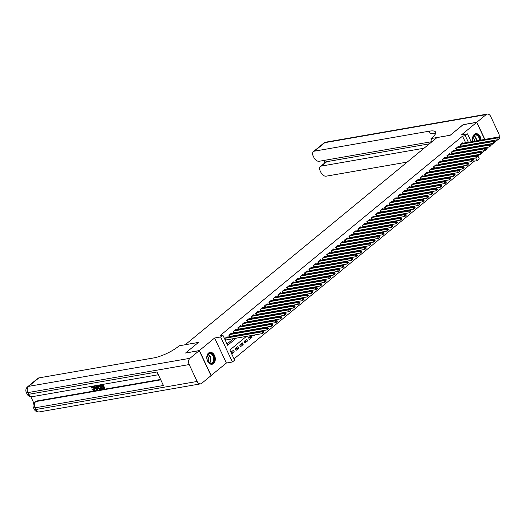 <?xml version="1.0" encoding="UTF-8"?>
<svg xmlns="http://www.w3.org/2000/svg" width="526" height="526" viewBox="0 0 526 526"><rect width="100%" height="100%" fill="white"/><g stroke="black" fill="none" stroke-linecap="round" stroke-linejoin="round"><path stroke-width="0.79" d="M213.523 363.571A6.042 4.201 80.1 0 0 214.917 356.477A6.042 4.201 80.1 0 0 210.005 352.348A6.042 4.201 80.1 0 0 208.559 353.025A6.042 4.201 80.1 0 0 207.172 360.119A6.042 4.201 80.1 0 0 212.077 364.255A6.042 4.201 80.1 0 0 213.523 363.571M480.586 143.013A6.042 4.201 80.1 0 0 480.711 142.658M481.047 140.047A6.042 4.201 80.1 0 0 475.754 133.683A6.042 4.201 80.1 0 0 474.307 134.367A6.042 4.201 80.1 0 0 472.92 141.461M246.457 336.357L229.869 350.007L234.642 360.152L232.42 361.98L220.644 336.962L222.866 335.134L227.64 345.273L236.338 338.119M210.979 375.597L226.384 363.032L232.42 361.98M477.93 156.051L480.041 154.322M481.855 152.823L484.485 150.66M486.3 149.167L488.325 147.109M477.338 154.789L479.258 158.878L477.036 160.706L475.741 157.951M234.037 358.87L474.294 161.18L477.036 160.706M185.691 353.012L199.374 350.546L211.15 375.564M484.702 139.416L476.688 122.374L461.453 134.906L467.489 133.854L471.211 141.764M185.658 352.933L198.44 342.413L185.27 344.701L437.007 137.569L450.177 135.281L462.965 124.761L476.688 122.374M227.324 337.14L227.1 336.673L224.569 338.751M231.769 333.477L231.552 333.011L228.882 335.207L229.606 336.739M236.22 329.815L235.996 329.348L233.327 331.544L234.05 333.083M240.665 326.159L240.448 325.693L237.778 327.889L238.502 329.421M245.109 322.497L244.892 322.03L242.223 324.226L242.946 325.758M249.561 318.841L249.337 318.375L246.674 320.571L247.391 322.103M254.005 315.179L253.788 314.712L251.119 316.908L251.842 318.44M258.457 311.517L258.233 311.05L255.57 313.246L256.287 314.785M262.901 307.861L262.684 307.394L260.015 309.59L260.738 311.122M267.353 304.199L267.129 303.732L264.46 305.928L265.183 307.467M271.797 300.543L271.58 300.076L268.911 302.272L269.634 303.804M276.249 296.881L276.025 296.414L273.356 298.61L274.079 300.142M280.693 293.225L280.476 292.758L277.807 294.948L278.53 296.486M285.138 289.563L284.921 289.096L282.252 291.292L282.975 292.824M289.589 285.901L289.366 285.434L286.703 287.63L287.42 289.168M294.034 282.245L293.817 281.778L291.148 283.974L291.871 285.506M298.485 278.583L298.262 278.116L295.599 280.312L296.316 281.844M302.93 274.927L302.713 274.46L300.044 276.656L300.767 278.188M307.381 271.265L307.158 270.798L304.488 272.994L305.212 274.526M311.826 267.602L311.609 267.136L308.94 269.332L309.663 270.87M316.277 263.947L316.054 263.48L313.384 265.676L314.107 267.208M320.722 260.285L320.505 259.818L317.835 262.014L318.559 263.546M325.167 256.629L324.95 256.162L322.28 258.358L323.003 259.89M329.618 252.967L329.394 252.5L326.731 254.696L327.448 256.228M334.063 249.304L333.846 248.837L331.176 251.034L331.899 252.572M338.514 245.649L338.29 245.182L335.627 247.378L336.344 248.91M342.959 241.986L342.742 241.519L340.072 243.716L340.795 245.254M347.41 238.331L347.186 237.864L344.517 240.06L345.24 241.592M351.855 234.668L351.638 234.201L348.968 236.398L349.691 237.93M356.306 231.013L356.082 230.546L353.413 232.735L354.136 234.274M360.751 227.35L360.534 226.884L357.864 229.08L358.587 230.612M365.195 223.688L364.978 223.221L362.309 225.417L363.032 226.956M369.647 220.032L369.423 219.566L366.76 221.762L367.477 223.294M374.091 216.37L373.874 215.903L371.205 218.099L371.928 219.631M378.542 212.714L378.319 212.248L375.656 214.444L376.373 215.976M382.987 209.052L382.77 208.585L380.101 210.781L380.824 212.313M387.438 205.39L387.215 204.923L384.545 207.119L385.269 208.658M391.883 201.734L391.666 201.267L388.997 203.463L389.72 204.995M396.334 198.072L396.111 197.605L393.441 199.801L394.165 201.333M400.779 194.416L400.562 193.949L397.893 196.145L398.616 197.677M405.224 190.754L405.007 190.287L402.337 192.483L403.061 194.015M409.675 187.092L409.458 186.625L406.789 188.821L407.505 190.359M414.12 183.436L413.903 182.969L411.233 185.165L411.957 186.697M418.571 179.774L418.348 179.307L415.685 181.503L416.401 183.041M423.016 176.118L422.799 175.651L420.129 177.847L420.853 179.379M427.467 172.456L427.243 171.989L424.574 174.185L425.297 175.717M431.912 168.8L431.695 168.333L429.025 170.523L429.749 172.061M436.363 165.138L436.139 164.671L433.47 166.867L434.193 168.399M440.808 161.475L440.591 161.009L437.921 163.205L438.645 164.743M445.252 157.82L445.035 157.353L442.366 159.549L443.089 161.081M449.704 154.157L449.487 153.691L446.817 155.887L447.534 157.419M454.148 150.502L453.931 150.035L451.262 152.231L451.985 153.763M458.6 146.839L458.376 146.373L455.713 148.569L456.43 150.101M467.884 159.654L468.403 159.227M463.439 163.316L463.958 162.889M458.988 166.972L459.507 166.545M454.543 170.634L455.062 170.207M450.098 174.29L450.611 173.869M445.647 177.952L446.166 177.525M441.202 181.615L441.715 181.187M436.751 185.27L437.27 184.843M432.306 188.933L432.826 188.505M427.855 192.588L428.374 192.168M423.41 196.251L423.93 195.823M418.959 199.913L419.478 199.485M414.514 203.569L415.034 203.141M410.07 207.231L410.582 206.803M405.618 210.887L406.138 210.466M401.174 214.549L401.686 214.121M396.722 218.205L397.242 217.784M392.278 221.867L392.797 221.439M387.826 225.529L388.346 225.102M383.382 229.185L383.901 228.757M378.93 232.847L379.45 232.42M374.486 236.503L375.005 236.082M370.041 240.165L370.554 239.738M365.59 243.827L366.109 243.4M361.145 247.483L361.658 247.056M356.694 251.145L357.213 250.718M352.249 254.801L352.762 254.38M347.798 258.463L348.317 258.036M343.353 262.126L343.873 261.698M338.902 265.781L339.421 265.354M334.457 269.443L334.977 269.016M330.012 273.099L330.525 272.678M325.561 276.761L326.081 276.334M321.116 280.417L321.629 279.996M316.665 284.079L317.185 283.652M312.22 287.742L312.733 287.314M307.769 291.397L308.289 290.97M303.324 295.06L303.844 294.632M298.873 298.715L299.393 298.295M294.428 302.378L294.948 301.95M289.984 306.04L290.497 305.613M285.533 309.696L286.052 309.268M281.088 313.358L281.601 312.931M276.637 317.014L277.156 316.593M272.192 320.676L272.705 320.249M267.741 324.338L268.26 323.911M263.296 327.994L263.815 327.566M258.845 331.656L259.364 331.229M253.525 335.128L253.828 335.785L254.919 334.891M248.627 337.843L252.053 337.245L249.383 339.441L248.588 337.751L251.257 335.555L252.053 337.245M244.182 341.499L247.601 340.907L244.938 343.103L244.143 341.413L246.806 339.217L247.601 340.907M239.738 345.161L243.157 344.563L240.487 346.759L239.692 345.069L242.361 342.873L243.157 344.563M235.286 348.817L238.712 348.225L236.042 350.421L235.247 348.731L237.916 346.535L238.712 348.225M474.294 161.18L472.999 158.431M469.323 156.518L468.719 156.623M464.872 160.18L464.274 160.285M460.428 163.836L459.823 163.941M455.983 167.498L455.378 167.603M451.532 171.154L450.927 171.259M447.087 174.816L446.482 174.921M442.636 178.478L442.037 178.584M438.191 182.134L437.586 182.239M433.74 185.796L433.141 185.902M429.295 189.452L428.69 189.557M424.844 193.114L424.245 193.22M420.399 196.777L419.794 196.882M415.954 200.432L415.349 200.537M411.503 204.095L410.898 204.2M407.058 207.75L406.453 207.855M402.607 211.413L402.009 211.518M398.162 215.075L397.557 215.173M393.711 218.731L393.113 218.836M389.266 222.393L388.661 222.498M384.815 226.048L384.217 226.154M380.37 229.711L379.765 229.816M375.926 233.366L375.321 233.472M371.474 237.029L370.869 237.134M367.03 240.691L366.425 240.796M362.578 244.347L361.98 244.452M358.134 248.009L357.529 248.114M353.682 251.665L353.084 251.77M349.238 255.327L348.633 255.432M344.786 258.989L344.188 259.094M340.342 262.645L339.737 262.75M335.897 266.307L335.292 266.412M331.446 269.963L330.841 270.068M327.001 273.625L326.396 273.73M322.55 277.287L321.951 277.386M318.105 280.943L317.5 281.048M313.654 284.605L313.055 284.711M309.209 288.261L308.604 288.366M304.758 291.923L304.159 292.029M300.313 295.579L299.708 295.684M295.868 299.241L295.264 299.347M291.417 302.904L290.812 303.009M286.972 306.559L286.368 306.665M282.521 310.222L281.923 310.327M278.076 313.877L277.472 313.983M273.625 317.54L273.027 317.645M269.18 321.202L268.576 321.307M264.729 324.858L264.131 324.963M260.285 328.52L259.68 328.625M255.84 332.176L255.235 332.281M231.729 353.965L234.261 351.881L233.465 350.191L230.934 352.275M465.615 142.737L462.518 136.162L220.124 335.608L222.866 335.134M227.041 343.991L233.597 338.599M237.528 335.364L238.041 334.937M241.973 331.702L242.493 331.275M246.424 328.04L246.937 327.619M250.869 324.384L251.389 323.957M255.314 320.722L255.833 320.301M259.765 317.066L260.285 316.639M264.21 313.404L264.729 312.977M268.661 309.748L269.18 309.321M273.106 306.086L273.625 305.659M277.557 302.424L278.07 302.003M282.002 298.768L282.521 298.341M286.453 295.106L286.966 294.678M290.898 291.45L291.417 291.023M295.342 287.788L295.862 287.36M299.794 284.125L300.313 283.705M304.238 280.47L304.758 280.042M308.69 276.808L309.209 276.387M313.134 273.152L313.654 272.724M317.586 269.49L318.099 269.062M322.03 265.827L322.55 265.406M326.482 262.172L326.994 261.744M330.926 258.509L331.446 258.088M335.371 254.854L335.89 254.426M339.822 251.191L340.342 250.764M344.267 247.536L344.786 247.108M348.718 243.873L349.238 243.446M353.163 240.211L353.682 239.79M357.614 236.555L358.127 236.128M362.059 232.893L362.578 232.466M366.51 229.237L367.023 228.81M370.955 225.575L371.474 225.148M375.4 221.913L375.919 221.492M379.851 218.257L380.37 217.83M384.296 214.595L384.815 214.174M388.747 210.939L389.266 210.512M393.192 207.277L393.711 206.85M397.643 203.615L398.156 203.194M402.088 199.959L402.607 199.532M406.539 196.297L407.052 195.876M410.984 192.641L411.503 192.214M415.435 188.979L415.948 188.551M419.88 185.323L420.399 184.896M424.324 181.661L424.844 181.233M428.775 177.998L429.295 177.578M433.22 174.343L433.74 173.915M437.671 170.68L438.184 170.253M442.116 167.025L442.636 166.597M446.567 163.362L447.08 162.935M451.012 159.7L451.532 159.279M455.463 156.044L455.976 155.617M459.908 152.382L460.428 151.961M464.353 148.726L464.872 148.299M463.044 143.177L462.827 142.71L460.158 144.906L460.881 146.445M461.217 146.386L461.729 145.958M456.765 150.041L457.285 149.621M452.321 153.704L452.833 153.276M447.869 157.366L448.389 156.939M443.425 161.022L443.944 160.594M438.973 164.684L439.493 164.257M434.529 168.34L435.048 167.919M430.084 172.002L430.597 171.575M425.633 175.664L426.152 175.237M421.188 179.32L421.701 178.893M416.737 182.982L417.256 182.555M412.292 186.638L412.805 186.217M407.841 190.3L408.36 189.873M403.396 193.956L403.915 193.535M398.945 197.618L399.464 197.191M394.5 201.28L395.019 200.853M390.055 204.936L390.568 204.509M385.604 208.598L386.123 208.171M381.159 212.254L381.672 211.833M376.708 215.916L377.227 215.489M372.263 219.579L372.776 219.151M367.812 223.234L368.332 222.807M363.367 226.897L363.887 226.469M358.916 230.552L359.436 230.132M354.471 234.215L354.991 233.787M350.027 237.877L350.54 237.45M345.575 241.533L346.095 241.105M341.131 245.195L341.644 244.768M336.679 248.851L337.199 248.43M332.235 252.513L332.748 252.085M327.783 256.169L328.303 255.748M323.339 259.831L323.858 259.403M318.887 263.493L319.407 263.066M314.443 267.149L314.962 266.721M309.998 270.811L310.511 270.384M305.547 274.467L306.066 274.046M301.102 278.129L301.615 277.702M296.651 281.791L297.17 281.364M292.206 285.447L292.719 285.02M287.755 289.109L288.274 288.682M283.31 292.765L283.83 292.344M278.859 296.427L279.378 296M274.414 300.09L274.934 299.662M269.969 303.745L270.482 303.318M265.518 307.408L266.038 306.98M261.074 311.063L261.586 310.642M256.622 314.726L257.142 314.298M252.178 318.381L252.69 317.96M247.726 322.043L248.246 321.616M243.282 325.706L243.801 325.278M238.83 329.361L239.35 328.934M234.386 333.024L234.905 332.596M229.934 336.679L230.454 336.259M225.365 340.44L226.009 339.914M226.384 363.032L214.608 338.014L199.374 350.546M214.608 338.014L220.644 336.962M462.518 136.162L465.267 135.688L467.489 133.854M468.837 153.382L468.324 153.809M464.392 157.037L463.873 157.465M459.948 160.7L459.428 161.127M455.496 164.362L454.977 164.783M451.052 168.018L450.532 168.445M446.6 171.68L446.087 172.107M442.156 175.336L441.636 175.763M437.704 178.998L437.191 179.425M433.26 182.66L432.74 183.081M428.808 186.316L428.295 186.743M424.364 189.978L423.844 190.399M419.919 193.634L419.4 194.061M415.468 197.296L414.948 197.723M411.023 200.958L410.504 201.379M406.572 204.614L406.059 205.041M402.127 208.276L401.608 208.697M397.676 211.932L397.163 212.359M393.231 215.594L392.712 216.022M388.78 219.25L388.267 219.677M384.335 222.912L383.816 223.34M379.89 226.575L379.371 226.995M375.439 230.23L374.92 230.658M370.994 233.892L370.475 234.32M366.543 237.548L366.03 237.976M362.098 241.21L361.579 241.638M357.647 244.873L357.134 245.294M353.202 248.528L352.683 248.956M348.751 252.191L348.238 252.611M344.306 255.846L343.787 256.274M339.862 259.509L339.342 259.936M335.41 263.171L334.891 263.592M330.966 266.827L330.446 267.254M326.514 270.489L326.002 270.91M322.07 274.145L321.55 274.572M317.619 277.807L317.106 278.234M313.174 281.463L312.654 281.89M308.723 285.125L308.21 285.552M304.278 288.787L303.758 289.208M299.833 292.443L299.314 292.87M295.382 296.105L294.862 296.532M290.937 299.761L290.418 300.188M286.486 303.423L285.973 303.85M282.041 307.085L281.522 307.506M277.59 310.741L277.077 311.168M273.145 314.403L272.626 314.824M268.694 318.059L268.181 318.486M264.249 321.721L263.73 322.149M259.805 325.384L259.285 325.804M255.353 329.039L254.834 329.467M250.909 332.702L250.389 333.122M468.357 142.257L465.267 135.688M240.27 334.884L240.79 334.457M244.715 331.222L245.234 330.801M249.166 327.566L249.686 327.139M253.611 323.904L254.13 323.483M258.062 320.249L258.582 319.821M262.507 316.586L263.026 316.159M266.958 312.931L267.471 312.503M271.403 309.268L271.922 308.841M275.854 305.606L276.367 305.185M280.299 301.95L280.818 301.523M284.744 298.288L285.263 297.861M289.195 294.632L289.714 294.205M293.639 290.97L294.159 290.543M298.091 287.308L298.61 286.887M302.535 283.652L303.055 283.225M306.987 279.99L307.5 279.569M311.431 276.334L311.951 275.907M315.883 272.672L316.396 272.244M320.327 269.01L320.847 268.589M324.772 265.354L325.292 264.926M329.223 261.692L329.743 261.271M333.668 258.036L334.188 257.608M338.119 254.374L338.639 253.946M342.564 250.718L343.083 250.291M347.015 247.056L347.528 246.628M351.46 243.393L351.979 242.973M355.911 239.738L356.424 239.31M360.356 236.075L360.875 235.648M364.807 232.42L365.32 231.992M369.252 228.757L369.771 228.33M373.697 225.095L374.216 224.674M378.148 221.439L378.667 221.012M382.593 217.777L383.112 217.356M387.044 214.121L387.557 213.694M391.489 210.459L392.008 210.032M395.94 206.797L396.453 206.376M400.385 203.141L400.904 202.714M404.836 199.479L405.349 199.058M409.281 195.823L409.8 195.396M413.725 192.161L414.245 191.734M418.177 188.505L418.696 188.078M422.621 184.843L423.141 184.416M427.073 181.181L427.585 180.76M431.517 177.525L432.037 177.098M435.969 173.863L436.481 173.435M440.413 170.207L440.933 169.78M444.865 166.545L445.377 166.117M449.309 162.882L449.829 162.462M453.754 159.227L454.273 158.799M458.205 155.564L458.725 155.144M462.65 151.909L463.169 151.481M467.101 148.247L467.614 147.819M231.019 352.446L234.261 351.881M499.7 138.299L499.384 137.628L498.937 137.99L499.253 138.667L499.7 138.299L498.444 139.574L497.649 137.884L460.934 144.269M498.937 137.99L497.649 137.884L498.766 136.97L462.045 143.355M499.253 138.667L498.444 139.574L460.763 146.195M499.384 137.628L498.766 136.97M473.052 141.441A5.227 3.636 -99.9 0 1 472.657 138.995A5.227 3.636 -99.9 0 1 472.992 136.997A5.227 3.636 -99.9 0 1 477.082 134.794A5.227 3.636 -99.9 0 1 480.041 140.225M479.495 140.317A4.839 3.366 80.1 0 0 475.248 134.991A4.839 3.366 80.1 0 0 472.966 137.247A4.839 3.366 80.1 0 0 472.657 139.048M474.491 141.192A3.445 2.393 80.1 0 0 472.907 137.417M480.113 143.098A6.003 4.175 80.1 0 0 480.212 142.835A6.003 4.175 80.1 0 0 480.245 142.737M480.58 140.133A6.003 4.175 80.1 0 0 475.32 133.801A6.003 4.175 80.1 0 0 475.294 133.808L475.294 133.808M479.541 142.862A5.227 3.636 -99.9 0 1 479.357 143.23M474.518 143.736A4.839 3.366 80.1 0 0 474.866 144.012M478.647 143.355A4.839 3.366 80.1 0 0 478.884 142.973M207.244 355.655A5.227 3.636 -99.9 0 1 212.129 353.952A5.227 3.636 -99.9 0 1 213.964 361.092A5.227 3.636 -99.9 0 1 210.748 363.545A5.227 3.636 -99.9 0 1 207.375 360.297A5.227 3.636 -99.9 0 1 206.915 357.66A5.227 3.636 -99.9 0 1 207.244 355.655M207.356 360.251A4.839 3.366 80.1 0 0 211.163 363.196A4.839 3.366 80.1 0 0 213.444 360.941A4.839 3.366 80.1 0 0 212.958 355.832A4.839 3.366 80.1 0 0 209.499 353.65A4.839 3.366 80.1 0 0 207.218 355.905A4.839 3.366 80.1 0 0 206.915 357.706M208.138 361.697A3.445 2.393 80.1 0 0 208.539 360.908A3.445 2.393 80.1 0 0 207.165 356.082M211.636 364.288L211.603 364.294A6.003 4.175 80.1 0 0 211.636 364.288A6.003 4.175 80.1 0 0 214.463 361.493A6.003 4.175 80.1 0 0 213.858 355.162A6.003 4.175 80.1 0 0 209.578 352.459A6.003 4.175 80.1 0 0 209.545 352.466L209.578 352.459M463.136 124.728L450.223 135.241L431.011 138.581L431.767 137.963A19.37 5.109 -25.2 0 0 435.574 132.105A19.37 5.109 -25.2 0 0 429.17 131.198L314.469 151.146A4.649 3.11 -129.4 0 0 313.424 151.613A4.649 3.11 -129.4 0 0 313.082 155.775L314.022 157.774A4.649 3.11 -129.4 0 0 319.223 161.258L432.07 141.632M432.346 141.409L431.011 138.581M499.135 137.365A4.649 3.228 80.1 0 0 498.648 133.38L490.692 116.476A4.649 3.228 80.1 0 0 487.227 114.089A4.649 3.228 80.1 0 0 486.116 114.615L476.819 122.262L463.097 124.649M497.826 139.679L495.196 141.842M493.381 143.342L490.751 145.505M488.93 146.997L488.496 147.076M484.873 139.383L476.819 122.262M424.068 148.214L321.485 166.058A4.649 3.11 -129.4 0 0 320.439 166.525A4.649 3.11 -129.4 0 0 320.097 170.687L321.038 172.679A4.649 3.11 -129.4 0 0 326.238 176.164L407.216 162.087M320.439 166.525L325.778 162.133A4.649 3.11 50.6 0 1 326.824 161.666L321.485 166.058M429.407 143.828L326.824 161.666M435.528 133.611A19.37 5.109 -25.2 0 0 430.314 133.637L429.17 131.198M92.497 386.61L92.05 387.787L91.169 388.024L92.096 386.262M92.234 386.15L94.752 387.991L94.2 390.305M91.761 386.347L91.406 386.643L91.879 386.439L94.397 388.287L93.845 390.601L94.522 390.207M93.845 390.601L92.024 389.641L92.78 389.148L94.141 389.799M97.106 385.387L97.704 389.641L97.349 389.937L96.83 390.029L93.608 386.196L94.101 386.11L95.068 387.294L96.468 387.051L96.258 385.736L96.751 385.65L97.349 389.937M94.483 385.847L95.423 386.998L96.436 386.827M102.997 384.361L104.898 388.392L102.222 389.089L101.998 388.622L103.754 388.083M101.998 388.622L103.859 388.3L103.267 387.051L101.538 387.353L101.676 386.59L102.945 386.367M30.843 396.742L33.809 403.041M27.556 386.834A4.649 4.649 0 0 0 26.3 392.403A4.649 1.23 154.8 0 0 27.839 392.62A4.649 3.228 -99.9 0 1 28.595 386.367A4.649 3.11 -129.4 0 0 27.556 386.834L37.846 378.365A4.649 3.11 50.6 0 1 38.891 377.898L28.595 386.367L189.945 358.305A4.649 3.228 80.1 0 0 189.189 364.557L27.839 392.62L28.634 394.309L157.057 371.974L163.415 385.499L34.999 407.834A4.649 3.228 -99.9 0 1 35.755 401.581A4.649 3.11 -129.4 0 0 34.709 402.048L35.38 401.502A4.649 3.11 50.6 0 1 36.425 401.029L35.755 401.581L160.752 379.844M160.568 379.443L36.425 401.029M97.994 385.486L98.428 385.157M99.96 384.894L101.853 388.918L99.762 389.45L97.856 387.675L97.777 385.617L99.592 385.157L101.498 389.214M189.945 358.305L199.242 350.658L185.52 353.045L198.401 342.446L179.188 345.792L178.432 346.41A19.37 5.109 154.8 0 1 153.592 357.95L38.891 377.898M189.189 364.557L197.145 381.462A4.649 3.228 80.1 0 0 200.61 383.848A4.649 3.228 80.1 0 0 201.721 383.322L211.018 375.676L199.242 350.658M101.314 386.88L103.05 386.584L102.386 385.177L100.446 385.512L100.532 384.795M100.223 385.045L102.938 384.375M102.629 384.624L104.542 388.688M99.348 385.703L98.027 386.248L98.323 387.603L99.565 388.951L100.814 388.826L99.348 385.703M98.671 385.821L98.027 386.248L98.382 385.952L98.678 387.314L99.92 388.661L100.716 388.615M98.323 387.603L98.678 387.314M99.565 388.951L99.92 388.661M100.15 388.944L100.505 388.648M96.738 388.721L96.547 387.544L95.423 387.734L96.869 389.51L96.738 388.721M95.068 387.294L95.423 386.998M95.949 387.649L96.718 388.602M92.024 389.641L93.648 390.128L93.93 388.372L91.833 387.037M92.142 386.899L91.695 388.076M94.003 389.976L93.648 390.128L94.003 389.838M92.425 389.437L92.78 389.148M94.397 388.287L94.752 387.991M495.255 141.961L494.933 141.284L494.493 141.652L494.808 142.329L495.255 141.961L493.999 143.23L493.204 141.54L456.489 147.931M494.493 141.652L493.204 141.54L494.315 140.626L457.6 147.01M494.808 142.329L493.999 143.23L456.318 149.857M494.933 141.284L494.315 140.626M490.804 145.623L490.488 144.946L490.041 145.308L490.357 145.985L490.804 145.623L489.555 146.892L488.759 145.202L452.038 151.587M490.041 145.308L488.759 145.202L489.87 144.288L453.156 150.673M490.357 145.985L489.555 146.892L451.867 153.513M490.488 144.946L489.87 144.288M486.359 149.279L486.037 148.602L485.597 148.97L485.912 149.647L486.359 149.279L485.103 150.554L484.308 148.865L447.593 155.249M485.597 148.97L484.308 148.865L485.419 147.944L448.704 154.335M485.912 149.647L485.103 150.554L447.422 157.175M486.037 148.602L485.419 147.944M481.908 152.941L481.592 152.264L481.145 152.632L481.468 153.303L481.908 152.941L480.659 154.21L479.863 152.52L443.148 158.905M481.145 152.632L479.863 152.52L480.974 151.606L444.26 157.991M481.468 153.303L480.659 154.21L442.971 160.831M481.592 152.264L480.974 151.606M477.463 156.597L477.141 155.926L476.701 156.288L477.016 156.965L477.463 156.597L476.208 157.872L475.412 156.183L438.697 162.567M476.701 156.288L475.412 156.183L476.523 155.269L439.808 161.653M477.016 156.965L476.208 157.872L438.526 164.493M477.141 155.926L476.523 155.269M473.012 160.259L472.696 159.582L472.249 159.95L472.572 160.627L473.012 160.259L471.763 161.528L470.967 159.838L434.252 166.223M472.249 159.95L470.967 159.838L472.078 158.924L435.364 165.309M472.572 160.627L471.763 161.528L434.075 168.149M472.696 159.582L472.078 158.924M468.567 163.921L468.245 163.244L467.805 163.606L468.12 164.283L468.567 163.921L467.312 165.19L466.516 163.501L429.801 169.885M467.805 163.606L466.516 163.501L467.627 162.587L430.912 168.971M468.12 164.283L467.312 165.19L429.63 171.811M468.245 163.244L467.627 162.587M464.116 167.577L463.8 166.9L463.353 167.268L463.676 167.945L464.116 167.577L462.867 168.853L462.071 167.156L425.356 173.547M463.353 167.268L462.071 167.156L463.182 166.242L426.468 172.633M463.676 167.945L462.867 168.853L425.179 175.474M463.8 166.9L463.182 166.242M459.671 171.239L459.356 170.562L458.909 170.93L459.224 171.601L459.671 171.239L458.416 172.508L457.62 170.819L420.905 177.203M458.909 170.93L457.62 170.819L458.738 169.905L422.016 176.289M459.224 171.601L458.416 172.508L420.734 179.129M459.356 170.562L458.738 169.905M455.227 174.895L454.905 174.224L454.464 174.586L454.78 175.263L455.227 174.895L453.971 176.171L453.175 174.481L416.46 180.865M454.464 174.586L453.175 174.481L454.286 173.567L417.572 179.951M454.78 175.263L453.971 176.171L416.29 182.792M454.905 174.224L454.286 173.567M450.775 178.557L450.46 177.88L450.013 178.248L450.328 178.925L450.775 178.557L449.526 179.826L448.731 178.136L412.009 184.521M450.013 178.248L448.731 178.136L449.842 177.223L413.127 183.607M450.328 178.925L449.526 179.826L411.838 186.447M450.46 177.88L449.842 177.223M446.331 182.22L446.009 181.542L445.568 181.904L445.884 182.581L446.331 182.22L445.075 183.489L444.279 181.799L407.565 188.183M445.568 181.904L444.279 181.799L445.39 180.885L408.676 187.269M445.884 182.581L445.075 183.489L407.394 190.11M446.009 181.542L445.39 180.885M441.879 185.875L441.564 185.198L441.117 185.566L441.439 186.243L441.879 185.875L440.63 187.151L439.835 185.454L403.12 191.845M441.117 185.566L439.835 185.454L440.946 184.541L404.231 190.925M441.439 186.243L440.63 187.151L402.942 193.772M441.564 185.198L440.946 184.541M437.435 189.538L437.113 188.86L436.672 189.228L436.988 189.899L437.435 189.538L436.179 190.806L435.383 189.117L398.669 195.501M436.672 189.228L435.383 189.117L436.495 188.203L399.78 194.587M436.988 189.899L436.179 190.806L398.498 197.428M437.113 188.86L436.495 188.203M432.983 193.193L432.668 192.516L432.221 192.884L432.543 193.561L432.983 193.193L431.734 194.469L430.939 192.779L394.224 199.163M432.221 192.884L430.939 192.779L432.05 191.858L395.335 198.249M432.543 193.561L431.734 194.469L394.046 201.09M432.668 192.516L432.05 191.858M428.539 196.855L428.217 196.178L427.776 196.546L428.092 197.224L428.539 196.855L427.283 198.124L426.487 196.435L389.773 202.819M427.776 196.546L426.487 196.435L427.599 195.521L390.884 201.905M428.092 197.224L427.283 198.124L389.602 204.745M428.217 196.178L427.599 195.521M424.087 200.511L423.772 199.841L423.325 200.202L423.647 200.879L424.087 200.511L422.838 201.787L422.043 200.097L385.328 206.481M423.325 200.202L422.043 200.097L423.154 199.183L386.439 205.567M423.647 200.879L422.838 201.787L385.15 208.408M423.772 199.841L423.154 199.183M419.643 204.173L419.327 203.496L418.88 203.864L419.196 204.542L419.643 204.173L418.387 205.442L417.591 203.753L380.877 210.144M418.88 203.864L417.591 203.753L418.709 202.839L381.988 209.223M419.196 204.542L418.387 205.442L380.706 212.07M419.327 203.496L418.709 202.839M415.198 207.836L414.876 207.159L414.435 207.52L414.751 208.197L415.198 207.836L413.942 209.105L413.147 207.415L376.432 213.799M414.435 207.52L413.147 207.415L414.258 206.501L377.543 212.885M414.751 208.197L413.942 209.105L376.261 215.726M414.876 207.159L414.258 206.501M410.747 211.491L410.431 210.814L409.984 211.182L410.3 211.86L410.747 211.491L409.498 212.767L408.702 211.077L371.981 217.462M409.984 211.182L408.702 211.077L409.813 210.157L373.098 216.548M410.3 211.86L409.498 212.767L371.81 219.388M410.431 210.814L409.813 210.157M406.302 215.154L405.98 214.476L405.539 214.845L405.855 215.515L406.302 215.154L405.046 216.423L404.251 214.733L367.536 221.117M405.539 214.845L404.251 214.733L405.362 213.819L368.647 220.203M405.855 215.515L405.046 216.423L367.365 223.044M405.98 214.476L405.362 213.819M401.851 218.809L401.535 218.139L401.088 218.5L401.41 219.178L401.851 218.809L400.602 220.085L399.806 218.395L363.091 224.78M401.088 218.5L399.806 218.395L400.917 217.481L364.202 223.866M401.41 219.178L400.602 220.085L362.914 226.706M401.535 218.139L400.917 217.481M397.406 222.472L397.084 221.794L396.643 222.163L396.959 222.84L397.406 222.472L396.15 223.741L395.355 222.051L358.64 228.435M396.643 222.163L395.355 222.051L396.466 221.137L359.751 227.521M396.959 222.84L396.15 223.741L358.469 230.362M397.084 221.794L396.466 221.137M392.955 226.134L392.639 225.457L392.192 225.818L392.514 226.496L392.955 226.134L391.706 227.403L390.91 225.713L354.195 232.097M392.192 225.818L390.91 225.713L392.021 224.799L355.306 231.184M392.514 226.496L391.706 227.403L354.018 234.024M392.639 225.457L392.021 224.799M388.51 229.79L388.188 229.112L387.747 229.481L388.063 230.158L388.51 229.79L387.254 231.065L386.459 229.369L349.744 235.76M387.747 229.481L386.459 229.369L387.57 228.455L350.855 234.846M388.063 230.158L387.254 231.065L349.573 237.686M388.188 229.112L387.57 228.455M384.059 233.452L383.743 232.775L383.296 233.143L383.618 233.814L384.059 233.452L382.81 234.721L382.014 233.031L345.299 239.415M383.296 233.143L382.014 233.031L383.125 232.117L346.41 238.502M383.618 233.814L382.81 234.721L345.122 241.342M383.743 232.775L383.125 232.117M379.614 237.108L379.299 236.437L378.851 236.799L379.167 237.476L379.614 237.108L378.358 238.383L377.563 236.693L340.848 243.078M378.851 236.799L377.563 236.693L378.681 235.78L341.959 242.164M379.167 237.476L378.358 238.383L340.677 245.004M379.299 236.437L378.681 235.78M375.17 240.77L374.847 240.093L374.4 240.461L374.722 241.138L375.17 240.77L373.914 242.039L373.118 240.349L336.403 246.733M374.4 240.461L373.118 240.349L374.229 239.435L337.514 245.82M374.722 241.138L373.914 242.039L336.232 248.66M374.847 240.093L374.229 239.435M370.718 244.432L370.403 243.755L369.956 244.117L370.271 244.794L370.718 244.432L369.462 245.701L368.673 244.011L331.952 250.396M369.956 244.117L368.673 244.011L369.785 243.097L333.07 249.482M370.271 244.794L369.462 245.701L331.781 252.322M370.403 243.755L369.785 243.097M366.274 248.088L365.951 247.411L365.511 247.779L365.826 248.456L366.274 248.088L365.018 249.363L364.222 247.667L327.507 254.058M365.511 247.779L364.222 247.667L365.333 246.753L328.618 253.137M365.826 248.456L365.018 249.363L327.336 255.984M365.951 247.411L365.333 246.753M361.822 251.75L361.507 251.073L361.06 251.441L361.382 252.112L361.822 251.75L360.573 253.019L359.777 251.329L323.063 257.714M361.06 251.441L359.777 251.329L360.889 250.415L324.174 256.8M361.382 252.112L360.573 253.019L322.885 259.64M361.507 251.073L360.889 250.415M357.378 255.406L357.055 254.729L356.615 255.097L356.93 255.774L357.378 255.406L356.122 256.681L355.326 254.992L318.611 261.376M356.615 255.097L355.326 254.992L356.437 254.071L319.723 260.462M356.93 255.774L356.122 256.681L318.44 263.302M357.055 254.729L356.437 254.071M352.926 259.068L352.611 258.391L352.164 258.759L352.486 259.436L352.926 259.068L351.677 260.337L350.881 258.647L314.167 265.032M352.164 258.759L350.881 258.647L351.993 257.733L315.278 264.118M352.486 259.436L351.677 260.337L313.989 266.958M352.611 258.391L351.993 257.733M348.482 262.724L348.159 262.053L347.719 262.415L348.034 263.092L348.482 262.724L347.226 263.999L346.43 262.31L309.715 268.694M347.719 262.415L346.43 262.31L347.541 261.396L310.827 267.78M348.034 263.092L347.226 263.999L309.544 270.62M348.159 262.053L347.541 261.396M344.03 266.386L343.715 265.709L343.268 266.077L343.59 266.754L344.03 266.386L342.781 267.655L341.985 265.965L305.271 272.356M343.268 266.077L341.985 265.965L343.097 265.051L306.382 271.436M343.59 266.754L342.781 267.655L305.093 274.283M343.715 265.709L343.097 265.051M339.586 270.048L339.27 269.371L338.823 269.733L339.138 270.41L339.586 270.048L338.33 271.317L337.534 269.628L300.819 276.012M338.823 269.733L337.534 269.628L338.652 268.714L301.931 275.098M339.138 270.41L338.33 271.317L300.648 277.938M339.27 269.371L338.652 268.714M335.141 273.704L334.819 273.027L334.372 273.395L334.694 274.072L335.141 273.704L333.885 274.98L333.089 273.29L296.375 279.674M334.372 273.395L333.089 273.29L334.201 272.369L297.486 278.76M334.694 274.072L333.885 274.98L296.204 281.601M334.819 273.027L334.201 272.369M330.69 277.366L330.374 276.689L329.927 277.057L330.243 277.728L330.69 277.366L329.434 278.635L328.645 276.946L291.923 283.33M329.927 277.057L328.645 276.946L329.756 276.032L293.041 282.416M330.243 277.728L329.434 278.635L291.752 285.256M330.374 276.689L329.756 276.032M326.245 281.022L325.923 280.351L325.482 280.713L325.798 281.39L326.245 281.022L324.989 282.298L324.194 280.608L287.479 286.992M325.482 280.713L324.194 280.608L325.305 279.694L288.59 286.078M325.798 281.39L324.989 282.298L287.308 288.919M325.923 280.351L325.305 279.694M321.794 284.684L321.478 284.007L321.031 284.375L321.353 285.053L321.794 284.684L320.544 285.953L319.749 284.264L283.034 290.648M321.031 284.375L319.749 284.264L320.86 283.35L284.145 289.734M321.353 285.053L320.544 285.953L282.856 292.574M321.478 284.007L320.86 283.35M317.349 288.347L317.027 287.669L316.586 288.031L316.902 288.708L317.349 288.347L316.093 289.616L315.298 287.926L278.583 294.31M316.586 288.031L315.298 287.926L316.409 287.012L279.694 293.396M316.902 288.708L316.093 289.616L278.412 296.237M317.027 287.669L316.409 287.012M312.898 292.002L312.582 291.325L312.135 291.693L312.457 292.371L312.898 292.002L311.648 293.278L310.853 291.582L274.138 297.972M312.135 291.693L310.853 291.582L311.964 290.668L275.249 297.058M312.457 292.371L311.648 293.278L273.961 299.899M312.582 291.325L311.964 290.668M308.453 295.665L308.131 294.987L307.69 295.356L308.006 296.026L308.453 295.665L307.197 296.934L306.402 295.244L269.687 301.628M307.69 295.356L306.402 295.244L307.513 294.33L270.798 300.714M308.006 296.026L307.197 296.934L269.516 303.555M308.131 294.987L307.513 294.33M304.002 299.32L303.686 298.65L303.239 299.011L303.561 299.688L304.002 299.32L302.752 300.596L301.957 298.906L265.242 305.29M303.239 299.011L301.957 298.906L303.068 297.992L266.353 304.376M303.561 299.688L302.752 300.596L265.065 307.217M303.686 298.65L303.068 297.992M299.557 302.983L299.241 302.305L298.794 302.674L299.11 303.351L299.557 302.983L298.301 304.252L297.506 302.562L260.791 308.946M298.794 302.674L297.506 302.562L298.623 301.648L261.902 308.032M299.11 303.351L298.301 304.252L260.62 310.873M299.241 302.305L298.623 301.648M295.112 306.645L294.79 305.968L294.343 306.329L294.665 307.006L295.112 306.645L293.856 307.914L293.061 306.224L256.346 312.608M294.343 306.329L293.061 306.224L294.172 305.31L257.457 311.694M294.665 307.006L293.856 307.914L256.175 314.535M294.79 305.968L294.172 305.31M290.661 310.301L290.345 309.623L289.898 309.992L290.214 310.669L290.661 310.301L289.405 311.576L288.616 309.88L251.895 316.271M289.898 309.992L288.616 309.88L289.727 308.966L253.013 315.35M290.214 310.669L289.405 311.576L251.724 318.197M290.345 309.623L289.727 308.966M286.216 313.963L285.894 313.286L285.454 313.654L285.769 314.324L286.216 313.963L284.96 315.232L284.165 313.542L247.45 319.926M285.454 313.654L284.165 313.542L285.276 312.628L248.561 319.012M285.769 314.324L284.96 315.232L247.279 321.853M285.894 313.286L285.276 312.628M281.765 317.619L281.449 316.941L281.002 317.31L281.325 317.987L281.765 317.619L280.516 318.894L279.72 317.204L243.005 323.589M281.002 317.31L279.72 317.204L280.831 316.284L244.117 322.675M281.325 317.987L280.516 318.894L242.828 325.515M281.449 316.941L280.831 316.284M277.32 321.281L276.998 320.604L276.558 320.972L276.873 321.649L277.32 321.281L276.065 322.55L275.269 320.86L238.554 327.244M276.558 320.972L275.269 320.86L276.38 319.946L239.665 326.33M276.873 321.649L276.065 322.55L238.383 329.171M276.998 320.604L276.38 319.946M272.869 324.936L272.553 324.266L272.106 324.627L272.429 325.305L272.869 324.936L271.62 326.212L270.824 324.522L234.109 330.907M272.106 324.627L270.824 324.522L271.935 323.608L235.221 329.993M272.429 325.305L271.62 326.212L233.932 332.833M272.553 324.266L271.935 323.608M268.424 328.599L268.102 327.922L267.662 328.29L267.977 328.967L268.424 328.599L267.169 329.868L266.373 328.178L229.658 334.569M267.662 328.29L266.373 328.178L267.484 327.264L230.769 333.648M267.977 328.967L267.169 329.868L229.487 336.495M268.102 327.922L267.484 327.264M263.973 332.261L263.657 331.584L263.21 331.945L263.533 332.623L263.973 332.261L262.724 333.53L261.928 331.84L225.213 338.225M263.21 331.945L261.928 331.84L263.039 330.926L226.325 337.311M263.533 332.623L262.724 333.53L225.207 340.098M263.657 331.584L263.039 330.926M460.592 144.551L461.295 146.037M460.401 144.709L461.059 146.096M473.9 135.708A4.839 3.366 -99.9 0 1 476.635 140.817M476.254 140.883A4.681 3.255 80.1 0 0 473.683 135.945M476.023 143.473A4.839 3.366 -99.9 0 1 475.793 143.848M475.32 143.933A4.681 3.255 80.1 0 0 475.583 143.552M208.151 354.366A4.839 3.366 -99.9 0 1 210.584 361.434A4.839 3.366 -99.9 0 1 209.65 362.973M209.368 362.828A4.681 3.255 80.1 0 0 210.209 361.401A4.681 3.255 80.1 0 0 207.934 354.603M486.116 114.615L324.766 142.677L314.469 151.146M324.424 160.351L325.403 162.442M324.766 142.677A4.649 3.228 -99.9 0 1 325.877 142.151A4.649 4.649 0 0 0 323.72 143.144A4.649 3.11 50.6 0 1 324.766 142.677M34.709 402.048A4.649 4.649 0 0 0 33.46 407.617A4.649 1.23 154.8 0 0 34.999 407.834L35.794 409.524L197.145 381.462M39.259 411.911A4.649 3.228 -99.9 0 1 35.794 409.524A4.649 1.23 -25.2 0 1 34.256 409.307A4.649 4.649 0 0 0 39.259 411.911L200.61 383.848M32.099 396.696A4.649 3.228 -99.9 0 1 28.634 394.309A4.649 1.23 -25.2 0 1 27.096 394.092A4.649 4.649 0 0 0 32.099 396.696L158.352 374.736M96.245 388.747L96.606 388.458M456.147 148.207L456.844 149.693M455.957 148.365L456.607 149.759M451.696 151.869L452.399 153.355M451.505 152.027L452.163 153.414M447.251 155.532L447.948 157.011M447.061 155.689L447.711 157.077M442.8 159.187L443.503 160.673M442.609 159.345L443.267 160.732M438.355 162.85L439.052 164.336M438.165 163.007L438.815 164.395M433.911 166.505L434.607 167.991M433.713 166.663L434.371 168.057M429.459 170.168L430.156 171.654M429.269 170.325L429.92 171.713M425.015 173.83L425.712 175.309M424.824 173.988L425.475 175.375M420.563 177.486L421.267 178.971M420.373 177.643L421.03 179.031M416.119 181.148L416.816 182.634M415.928 181.306L416.579 182.693M411.667 184.804L412.371 186.289M411.477 184.961L412.134 186.355M407.223 188.466L407.92 189.952M407.032 188.624L407.683 190.011M402.771 192.121L403.475 193.607M402.581 192.279L403.238 193.673M398.327 195.784L399.024 197.27M398.136 195.942L398.787 197.329M393.882 199.446L394.579 200.932M393.685 199.604L394.342 200.991M389.431 203.102L390.128 204.588M389.24 203.26L389.891 204.653M384.986 206.764L385.683 208.25M384.795 206.922L385.446 208.309M380.535 210.42L381.238 211.906M380.344 210.578L380.995 211.971M376.09 214.082L376.787 215.568M375.899 214.24L376.55 215.627M371.639 217.744L372.342 219.224M371.448 217.902L372.106 219.289M367.194 221.4L367.891 222.886M367.003 221.558L367.654 222.945M362.743 225.062L363.446 226.548M362.552 225.22L363.21 226.607M358.298 228.718L358.995 230.204M358.107 228.876L358.758 230.27M353.853 232.38L354.55 233.866M353.656 232.538L354.314 233.925M349.402 236.042L350.099 237.522M349.211 236.2L349.862 237.588M344.957 239.698L345.654 241.184M344.767 239.856L345.418 241.243M340.506 243.36L341.21 244.846M340.315 243.518L340.966 244.906M336.061 247.016L336.758 248.502M335.871 247.174L336.522 248.568M331.61 250.678L332.314 252.164M331.419 250.836L332.077 252.224M327.165 254.334L327.862 255.82M326.975 254.492L327.626 255.886M322.714 257.996L323.418 259.482M322.523 258.154L323.181 259.542M318.269 261.659L318.966 263.145M318.079 261.816L318.73 263.204M313.825 265.314L314.522 266.8M313.627 265.472L314.285 266.866M309.373 268.977L310.07 270.463M309.183 269.134L309.834 270.522M304.929 272.632L305.626 274.118M304.738 272.79L305.389 274.184M300.477 276.295L301.181 277.781M300.287 276.452L300.938 277.84M296.033 279.957L296.73 281.436M295.842 280.115L296.493 281.502M291.582 283.613L292.285 285.099M291.391 283.77L292.048 285.158M287.137 287.275L287.834 288.761M286.946 287.433L287.597 288.82M282.686 290.931L283.389 292.417M282.495 291.088L283.152 292.482M278.241 294.593L278.938 296.079M278.05 294.751L278.701 296.138M273.796 298.255L274.493 299.735M273.599 298.413L274.256 299.8M269.345 301.911L270.042 303.397M269.154 302.069L269.805 303.456M264.9 305.573L265.597 307.059M264.709 305.731L265.36 307.118M260.449 309.229L261.152 310.715M260.258 309.387L260.909 310.781M256.004 312.891L256.701 314.377M255.814 313.049L256.464 314.436M251.553 316.547L252.256 318.033M251.362 316.705L252.02 318.099M247.108 320.209L247.805 321.695M246.918 320.367L247.568 321.754M242.657 323.871L243.36 325.357M242.466 324.029L243.124 325.416M238.212 327.527L238.909 329.013M238.022 327.685L238.672 329.079M233.768 331.189L234.465 332.675M233.57 331.347L234.228 332.734M229.316 334.845L230.013 336.331M229.126 335.003L229.777 336.397M224.872 338.507L225.569 339.993M224.674 338.665L225.332 340.052M487.227 114.089L325.877 142.151M323.72 143.144L313.424 151.613M323.76 160.469L324.884 162.869M33.46 407.617L34.256 409.307M26.3 392.403L27.096 394.092M98.132 385.328L97.777 385.617"/></g></svg>
